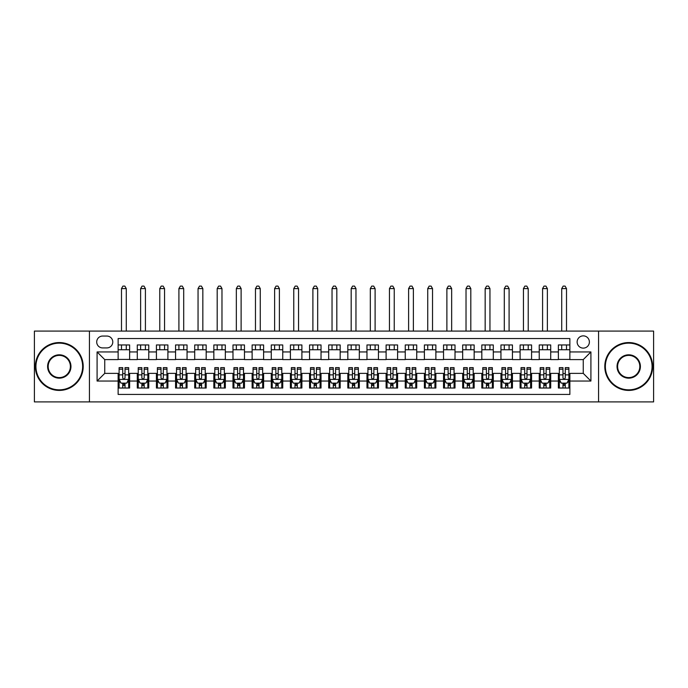 <?xml version="1.0" encoding="UTF-8"?>
<svg xmlns="http://www.w3.org/2000/svg" width="688" height="688" viewBox="0 0 688 688"><rect width="100%" height="100%" fill="white"/><g stroke="black" fill="none" stroke-linecap="round" stroke-linejoin="round"><path stroke-width="1.03" d="M583.261 335.864A6.123 6.123 0 0 0 577.137 341.988A6.123 6.123 0 0 0 583.261 348.119A6.123 6.123 0 0 0 589.384 341.988A6.123 6.123 0 0 0 583.261 335.864M598.569 401.904L653.6 401.904L653.6 331.083L598.569 331.083L598.569 401.904L89.431 401.904L89.431 331.083L34.4 331.083L34.4 401.904L89.431 401.904M569.862 344.955L558.372 344.955L558.372 351.946L550.718 351.946L550.718 359.6L558.372 359.6L558.372 351.946M550.718 351.946L550.718 344.955L539.237 344.955L539.237 351.946L531.575 351.946L531.575 359.6L539.237 359.6L539.237 351.946M531.575 351.946L531.575 344.955L520.094 344.955L520.094 351.946L512.44 351.946L512.44 359.6L520.094 359.6L520.094 351.946M512.44 351.946L512.44 344.955L500.95 344.955L500.95 351.946L493.296 351.946L493.296 359.6L500.95 359.6L500.95 351.946M493.296 351.946L493.296 344.955L481.815 344.955L481.815 351.946L474.152 351.946L474.152 359.6L481.815 359.6L481.815 351.946M474.152 351.946L474.152 344.955L462.671 344.955L462.671 351.946L455.017 351.946L455.017 359.6L462.671 359.6L462.671 351.946M455.017 351.946L455.017 344.955L443.528 344.955L443.528 351.946L435.874 351.946L435.874 359.6L443.528 359.6L443.528 351.946M435.874 351.946L435.874 344.955L424.393 344.955L424.393 351.946L416.73 351.946L416.73 359.6L424.393 359.6L424.393 351.946M416.73 351.946L416.73 344.955L405.249 344.955L405.249 351.946L397.595 351.946L397.595 359.6L405.249 359.6L405.249 351.946M397.595 351.946L397.595 344.955L386.106 344.955L386.106 351.946L378.452 351.946L378.452 359.6L386.106 359.6L386.106 351.946M378.452 351.946L378.452 344.955L366.971 344.955L366.971 351.946L359.317 351.946L359.317 359.6L366.971 359.6L366.971 351.946M359.317 351.946L359.317 344.955L347.827 344.955L347.827 351.946L340.173 351.946L340.173 359.6L347.827 359.6L347.827 351.946M340.173 351.946L340.173 344.955L328.683 344.955L328.683 351.946L321.029 351.946L321.029 359.6L328.683 359.6L328.683 351.946M321.029 351.946L321.029 344.955L309.548 344.955L309.548 351.946L301.894 351.946L301.894 359.6L309.548 359.6L309.548 351.946M301.894 351.946L301.894 344.955L290.405 344.955L290.405 351.946L282.751 351.946L282.751 359.6L290.405 359.6L290.405 351.946M282.751 351.946L282.751 344.955L271.27 344.955L271.27 351.946L263.607 351.946L263.607 359.6L271.27 359.6L271.27 351.946M263.607 351.946L263.607 344.955L252.126 344.955L252.126 351.946L244.472 351.946L244.472 359.6L252.126 359.6L252.126 351.946M244.472 351.946L244.472 344.955L232.983 344.955L232.983 351.946L225.329 351.946L225.329 359.6L232.983 359.6L232.983 351.946M225.329 351.946L225.329 344.955L213.848 344.955L213.848 351.946L206.185 351.946L206.185 359.6L213.848 359.6L213.848 351.946M206.185 351.946L206.185 344.955L194.704 344.955L194.704 351.946L187.05 351.946L187.05 359.6L194.704 359.6L194.704 351.946M187.05 351.946L187.05 344.955L175.56 344.955L175.56 351.946L167.906 351.946L167.906 359.6L175.56 359.6L175.56 351.946M167.906 351.946L167.906 344.955L156.425 344.955L156.425 351.946L148.763 351.946L148.763 359.6L156.425 359.6L156.425 351.946M148.763 351.946L148.763 344.955L137.282 344.955L137.282 359.6L129.628 359.6L129.628 344.955L118.138 344.955M118.138 388.023L129.628 388.023L129.628 373.378L137.282 373.378L137.282 388.023L148.763 388.023L148.763 373.378L156.425 373.378L156.425 381.04L148.763 381.04M156.425 381.04L156.425 388.023L167.906 388.023L167.906 373.378L175.56 373.378L175.56 381.04L167.906 381.04M175.56 381.04L175.56 388.023L187.05 388.023L187.05 373.378L194.704 373.378L194.704 381.04L187.05 381.04M194.704 381.04L194.704 388.023L206.185 388.023L206.185 373.378L213.848 373.378L213.848 381.04L206.185 381.04M213.848 381.04L213.848 388.023L225.329 388.023L225.329 373.378L232.983 373.378L232.983 381.04L225.329 381.04M232.983 381.04L232.983 388.023L244.472 388.023L244.472 373.378L252.126 373.378L252.126 381.04L244.472 381.04M252.126 381.04L252.126 388.023L263.607 388.023L263.607 373.378L271.27 373.378L271.27 381.04L263.607 381.04M271.27 381.04L271.27 388.023L282.751 388.023L282.751 373.378L290.405 373.378L290.405 381.04L282.751 381.04M290.405 381.04L290.405 388.023L301.894 388.023L301.894 373.378L309.548 373.378L309.548 381.04L301.894 381.04M309.548 381.04L309.548 388.023L321.029 388.023L321.029 373.378L328.683 373.378L328.683 381.04L321.029 381.04M328.683 381.04L328.683 388.023L340.173 388.023L340.173 373.378L347.827 373.378L347.827 381.04L340.173 381.04M347.827 381.04L347.827 388.023L359.317 388.023L359.317 373.378L366.971 373.378L366.971 381.04L359.317 381.04M366.971 381.04L366.971 388.023L378.452 388.023L378.452 373.378L386.106 373.378L386.106 381.04L378.452 381.04M386.106 381.04L386.106 388.023L397.595 388.023L397.595 373.378L405.249 373.378L405.249 381.04L397.595 381.04M405.249 381.04L405.249 388.023L416.73 388.023L416.73 373.378L424.393 373.378L424.393 381.04L416.73 381.04M424.393 381.04L424.393 388.023L435.874 388.023L435.874 373.378L443.528 373.378L443.528 381.04L435.874 381.04M443.528 381.04L443.528 388.023L455.017 388.023L455.017 373.378L462.671 373.378L462.671 381.04L455.017 381.04M462.671 381.04L462.671 388.023L474.152 388.023L474.152 373.378L481.815 373.378L481.815 381.04L474.152 381.04M481.815 381.04L481.815 388.023L493.296 388.023L493.296 373.378L500.95 373.378L500.95 381.04L493.296 381.04M500.95 381.04L500.95 388.023L512.44 388.023L512.44 373.378L520.094 373.378L520.094 381.04L512.44 381.04M520.094 381.04L520.094 388.023L531.575 388.023L531.575 373.378L539.237 373.378L539.237 381.04L531.575 381.04M539.237 381.04L539.237 388.023L550.718 388.023L550.718 373.378L558.372 373.378L558.372 381.04L550.718 381.04M102.632 347.922L106.846 347.922A5.934 5.934 0 0 0 112.78 341.988A5.934 5.934 0 0 0 106.846 336.054L102.632 336.054A5.934 5.934 0 0 0 96.707 341.988A5.934 5.934 0 0 0 102.632 347.922M598.569 331.083L89.431 331.083M569.862 351.946L569.862 338.548L118.138 338.548L118.138 359.6L104.739 359.6L104.739 373.378L118.138 373.378L118.138 394.439L569.862 394.439L569.862 373.378L583.261 373.378L583.261 359.6L569.862 359.6L569.862 351.946L590.915 351.946L590.915 381.04L569.862 381.04M118.138 381.04L97.085 381.04L97.085 351.946L118.138 351.946M558.372 381.04L558.372 388.023L569.862 388.023M118.138 349.745L129.628 349.745M118.138 359.411L129.628 359.411M118.138 373.575L119.101 373.575M122.731 373.575L125.027 373.575M128.665 373.575L129.628 373.575M118.138 383.242L119.101 383.242M122.731 383.242L125.027 383.242M128.665 383.242L129.628 383.242M137.282 359.411L148.763 359.411M137.282 349.745L148.763 349.745M137.282 373.575L138.236 373.575M141.874 373.575L144.17 373.575M147.808 373.575L148.763 373.575M137.282 383.242L138.236 383.242M141.874 383.242L144.17 383.242M147.808 383.242L148.763 383.242M156.425 373.575L157.38 373.575M161.018 373.575L163.314 373.575M166.952 373.575L167.906 373.575M156.425 383.242L157.38 383.242M161.018 383.242L163.314 383.242M166.952 383.242L167.906 383.242M156.425 349.745L167.906 349.745M156.425 359.411L167.906 359.411M175.56 373.575L176.524 373.575M180.153 373.575L182.449 373.575M186.087 373.575L187.05 373.575M175.56 383.242L176.524 383.242M180.153 383.242L182.449 383.242M186.087 383.242L187.05 383.242M175.56 349.745L187.05 349.745M175.56 359.411L187.05 359.411M194.704 373.575L195.659 373.575M199.296 373.575L201.593 373.575M205.23 373.575L206.185 373.575M194.704 383.242L195.659 383.242M199.296 383.242L201.593 383.242M205.23 383.242L206.185 383.242M194.704 349.745L206.185 349.745M194.704 359.411L206.185 359.411M213.848 373.575L214.802 373.575M218.44 373.575L220.736 373.575M224.374 373.575L225.329 373.575M213.848 383.242L214.802 383.242M218.44 383.242L220.736 383.242M224.374 383.242L225.329 383.242M213.848 349.745L225.329 349.745M213.848 359.411L225.329 359.411M232.983 373.575L233.937 373.575M237.575 373.575L239.871 373.575M243.509 373.575L244.472 373.575M232.983 383.242L233.937 383.242M237.575 383.242L239.871 383.242M243.509 383.242L244.472 383.242M232.983 349.745L244.472 349.745M232.983 359.411L244.472 359.411M252.126 373.575L253.081 373.575M256.719 373.575L259.015 373.575M262.653 373.575L263.607 373.575M252.126 383.242L253.081 383.242M256.719 383.242L259.015 383.242M262.653 383.242L263.607 383.242M252.126 349.745L263.607 349.745M252.126 359.411L263.607 359.411M271.27 373.575L272.224 373.575M275.862 373.575L278.158 373.575M281.796 373.575L282.751 373.575M271.27 383.242L272.224 383.242M275.862 383.242L278.158 383.242M281.796 383.242L282.751 383.242M271.27 349.745L282.751 349.745M271.27 359.411L282.751 359.411M290.405 373.575L291.359 373.575M294.997 373.575L297.293 373.575M300.931 373.575L301.894 373.575M290.405 383.242L291.359 383.242M294.997 383.242L297.293 383.242M300.931 383.242L301.894 383.242M290.405 349.745L301.894 349.745M290.405 359.411L301.894 359.411M309.548 373.575L310.503 373.575M314.141 373.575L316.437 373.575M320.075 373.575L321.029 373.575M309.548 383.242L310.503 383.242M314.141 383.242L316.437 383.242M320.075 383.242L321.029 383.242M309.548 349.745L321.029 349.745M309.548 359.411L321.029 359.411M328.683 373.575L329.647 373.575M333.284 373.575L335.581 373.575M339.218 373.575L340.173 373.575M328.683 383.242L329.647 383.242M333.284 383.242L335.581 383.242M339.218 383.242L340.173 383.242M328.683 349.745L340.173 349.745M328.683 359.411L340.173 359.411M347.827 373.575L348.782 373.575M352.419 373.575L354.716 373.575M358.353 373.575L359.317 373.575M347.827 383.242L348.782 383.242M352.419 383.242L354.716 383.242M358.353 383.242L359.317 383.242M347.827 349.745L359.317 349.745M347.827 359.411L359.317 359.411M366.971 373.575L367.925 373.575M371.563 373.575L373.859 373.575M377.497 373.575L378.452 373.575M366.971 383.242L367.925 383.242M371.563 383.242L373.859 383.242M377.497 383.242L378.452 383.242M366.971 349.745L378.452 349.745M366.971 359.411L378.452 359.411M386.106 373.575L387.069 373.575M390.707 373.575L393.003 373.575M396.641 373.575L397.595 373.575M386.106 383.242L387.069 383.242M390.707 383.242L393.003 383.242M396.641 383.242L397.595 383.242M386.106 349.745L397.595 349.745M386.106 359.411L397.595 359.411M405.249 373.575L406.204 373.575M409.842 373.575L412.138 373.575M415.776 373.575L416.73 373.575M405.249 383.242L406.204 383.242M409.842 383.242L412.138 383.242M415.776 383.242L416.73 383.242M405.249 349.745L416.73 349.745M405.249 359.411L416.73 359.411M424.393 373.575L425.347 373.575M428.985 373.575L431.281 373.575M434.919 373.575L435.874 373.575M424.393 383.242L425.347 383.242M428.985 383.242L431.281 383.242M434.919 383.242L435.874 383.242M424.393 349.745L435.874 349.745M424.393 359.411L435.874 359.411M443.528 373.575L444.491 373.575M448.129 373.575L450.425 373.575M454.063 373.575L455.017 373.575M443.528 383.242L444.491 383.242M448.129 383.242L450.425 383.242M454.063 383.242L455.017 383.242M443.528 349.745L455.017 349.745M443.528 359.411L455.017 359.411M462.671 373.575L463.626 373.575M467.264 373.575L469.56 373.575M473.198 373.575L474.152 373.575M462.671 383.242L463.626 383.242M467.264 383.242L469.56 383.242M473.198 383.242L474.152 383.242M462.671 349.745L474.152 349.745M462.671 359.411L474.152 359.411M481.815 373.575L482.77 373.575M486.407 373.575L488.704 373.575M492.341 373.575L493.296 373.575M481.815 383.242L482.77 383.242M486.407 383.242L488.704 383.242M492.341 383.242L493.296 383.242M481.815 349.745L493.296 349.745M481.815 359.411L493.296 359.411M500.95 373.575L501.913 373.575M505.551 373.575L507.847 373.575M511.476 373.575L512.44 373.575M500.95 383.242L501.913 383.242M505.551 383.242L507.847 383.242M511.476 383.242L512.44 383.242M500.95 349.745L512.44 349.745M500.95 359.411L512.44 359.411M520.094 373.575L521.048 373.575M524.686 373.575L526.982 373.575M530.62 373.575L531.575 373.575M520.094 383.242L521.048 383.242M524.686 383.242L526.982 383.242M530.62 383.242L531.575 383.242M520.094 349.745L531.575 349.745M520.094 359.411L531.575 359.411M539.237 373.575L540.192 373.575M543.83 373.575L546.126 373.575M549.764 373.575L550.718 373.575M539.237 383.242L540.192 383.242M543.83 383.242L546.126 383.242M549.764 383.242L550.718 383.242M539.237 349.745L550.718 349.745M539.237 359.411L550.718 359.411M558.372 373.575L559.335 373.575M562.973 373.575L565.269 373.575M568.899 373.575L569.862 373.575M558.372 383.242L559.335 383.242M562.973 383.242L565.269 383.242M568.899 383.242L569.862 383.242M558.372 349.745L569.862 349.745M558.372 359.411L569.862 359.411M104.739 359.6L97.085 351.946M104.739 373.378L97.085 381.04M590.915 351.946L583.261 359.6M590.915 381.04L583.261 373.378M122.731 385.538L125.027 385.538M119.101 369.198L122.731 369.198L122.731 367.641L119.101 367.641L119.101 379.312L121.011 383.139L126.755 383.139L128.665 379.312L128.665 367.641L125.027 367.641L125.027 369.198L128.665 369.198M128.665 379.312L128.665 388.023M119.101 379.312L119.101 388.023M125.027 383.139L125.027 388.023M122.731 388.023L122.731 383.139M122.731 369.198L122.731 377.875C123.496 379.355 124.261 379.355 125.027 377.875L125.027 369.198M126.274 349.745L126.274 344.955M126.274 331.083L126.274 288.59L121.492 288.59L121.492 331.083M121.492 349.745L121.492 344.955M121.492 288.59L122.928 286.096L124.838 286.096L126.274 288.59M59.28 343.14A23.349 23.349 0 0 0 35.931 366.489A23.349 23.349 0 0 0 59.28 389.838A23.349 23.349 0 0 0 82.637 366.489A23.349 23.349 0 0 0 59.28 343.14M59.28 390.414A23.925 23.925 0 0 1 35.355 366.489A23.925 23.925 0 0 1 59.28 342.564A23.925 23.925 0 0 1 83.205 366.489A23.925 23.925 0 0 1 59.28 390.414M59.28 354.81A11.679 11.679 0 0 1 70.959 366.489A11.679 11.679 0 0 1 59.28 378.168A11.679 11.679 0 0 1 47.61 366.489A11.679 11.679 0 0 1 59.28 354.81M59.28 377.592A11.103 11.103 0 0 0 70.382 366.489A11.103 11.103 0 0 0 59.28 355.386A11.103 11.103 0 0 0 48.177 366.489A11.103 11.103 0 0 0 59.28 377.592M628.72 343.14A23.349 23.349 0 0 0 605.363 366.489A23.349 23.349 0 0 0 628.72 389.838A23.349 23.349 0 0 0 652.069 366.489A23.349 23.349 0 0 0 628.72 343.14M628.72 390.414A23.925 23.925 0 0 1 604.795 366.489A23.925 23.925 0 0 1 628.72 342.564A23.925 23.925 0 0 1 652.645 366.489A23.925 23.925 0 0 1 628.72 390.414M628.72 354.81A11.679 11.679 0 0 1 640.39 366.489A11.679 11.679 0 0 1 628.72 378.168A11.679 11.679 0 0 1 617.041 366.489A11.679 11.679 0 0 1 628.72 354.81M628.72 377.592A11.103 11.103 0 0 0 639.823 366.489A11.103 11.103 0 0 0 628.72 355.386A11.103 11.103 0 0 0 617.618 366.489A11.103 11.103 0 0 0 628.72 377.592M141.874 385.538L144.17 385.538M138.236 369.198L141.874 369.198L141.874 367.641L138.236 367.641L138.236 379.312L140.154 383.139L145.89 383.139L147.808 379.312L147.808 367.641L144.17 367.641L144.17 369.198L147.808 369.198M147.808 379.312L147.808 388.023M138.236 379.312L138.236 388.023M144.17 383.139L144.17 388.023M141.874 388.023L141.874 383.139M141.874 369.198L141.874 377.875C142.64 379.355 143.405 379.355 144.17 377.875L144.17 369.198M145.417 349.745L145.417 344.955M145.417 331.083L145.417 288.59L140.627 288.59L140.627 331.083M140.627 349.745L140.627 344.955M140.627 288.59L142.063 286.096L143.981 286.096L145.417 288.59M161.018 385.538L163.314 385.538M157.38 369.198L161.018 369.198L161.018 367.641L157.38 367.641L157.38 379.312L159.289 383.139L165.034 383.139L166.952 379.312L166.952 367.641L163.314 367.641L163.314 369.198L166.952 369.198M166.952 379.312L166.952 388.023M157.38 379.312L157.38 388.023M163.314 383.139L163.314 388.023M161.018 388.023L161.018 383.139M161.018 369.198L161.018 377.875C161.783 379.355 162.549 379.355 163.314 377.875L163.314 369.198M164.552 349.745L164.552 344.955M164.552 331.083L164.552 288.59L159.771 288.59L159.771 331.083M159.771 349.745L159.771 344.955M159.771 288.59L161.207 286.096L163.125 286.096L164.552 288.59M180.153 385.538L182.449 385.538M176.524 369.198L180.153 369.198L180.153 367.641L176.524 367.641L176.524 379.312L178.433 383.139L184.178 383.139L186.087 379.312L186.087 367.641L182.449 367.641L182.449 369.198L186.087 369.198M186.087 379.312L186.087 388.023M176.524 379.312L176.524 388.023M182.449 383.139L182.449 388.023M180.153 388.023L180.153 383.139M180.153 369.198L180.153 377.875C180.918 379.355 181.684 379.355 182.449 377.875L182.449 369.198M183.696 349.745L183.696 344.955M183.696 331.083L183.696 288.59L178.914 288.59L178.914 331.083M178.914 349.745L178.914 344.955M178.914 288.59L180.351 286.096L182.26 286.096L183.696 288.59M199.296 385.538L201.593 385.538M195.659 369.198L199.296 369.198L199.296 367.641L195.659 367.641L195.659 379.312L197.576 383.139L203.313 383.139L205.23 379.312L205.23 367.641L201.593 367.641L201.593 369.198L205.23 369.198M205.23 379.312L205.23 388.023M195.659 379.312L195.659 388.023M201.593 383.139L201.593 388.023M199.296 388.023L199.296 383.139M199.296 369.198L199.296 377.875C200.062 379.355 200.827 379.355 201.593 377.875L201.593 369.198M202.84 349.745L202.84 344.955M202.84 331.083L202.84 288.59L198.049 288.59L198.049 331.083M198.049 349.745L198.049 344.955M198.049 288.59L199.486 286.096L201.403 286.096L202.84 288.59M218.44 385.538L220.736 385.538M214.802 369.198L218.44 369.198L218.44 367.641L214.802 367.641L214.802 379.312L216.711 383.139L222.456 383.139L224.374 379.312L224.374 367.641L220.736 367.641L220.736 369.198L224.374 369.198M224.374 379.312L224.374 388.023M214.802 379.312L214.802 388.023M220.736 383.139L220.736 388.023M218.44 388.023L218.44 383.139M218.44 369.198L218.44 377.875C219.205 379.355 219.971 379.355 220.736 377.875L220.736 369.198M221.975 349.745L221.975 344.955M221.975 331.083L221.975 288.59L217.193 288.59L217.193 331.083M217.193 349.745L217.193 344.955M217.193 288.59L218.629 286.096L220.547 286.096L221.975 288.59M237.575 385.538L239.871 385.538M233.937 369.198L237.575 369.198L237.575 367.641L233.937 367.641L233.937 379.312L235.855 383.139L241.6 383.139L243.509 379.312L243.509 367.641L239.871 367.641L239.871 369.198L243.509 369.198M243.509 379.312L243.509 388.023M233.937 379.312L233.937 388.023M239.871 383.139L239.871 388.023M237.575 388.023L237.575 383.139M237.575 369.198L237.575 377.875C238.34 379.355 239.106 379.355 239.871 377.875L239.871 369.198M241.118 349.745L241.118 344.955M241.118 331.083L241.118 288.59L236.337 288.59L236.337 331.083M236.337 349.745L236.337 344.955M236.337 288.59L237.773 286.096L239.682 286.096L241.118 288.59M256.719 385.538L259.015 385.538M253.081 369.198L256.719 369.198L256.719 367.641L253.081 367.641L253.081 379.312L254.999 383.139L260.735 383.139L262.653 379.312L262.653 367.641L259.015 367.641L259.015 369.198L262.653 369.198M262.653 379.312L262.653 388.023M253.081 379.312L253.081 388.023M259.015 383.139L259.015 388.023M256.719 388.023L256.719 383.139M256.719 369.198L256.719 377.875C257.484 379.355 258.249 379.355 259.015 377.875L259.015 369.198M260.262 349.745L260.262 344.955M260.262 331.083L260.262 288.59L255.472 288.59L255.472 331.083M255.472 349.745L255.472 344.955M255.472 288.59L256.908 286.096L258.826 286.096L260.262 288.59M275.862 385.538L278.158 385.538M272.224 369.198L275.862 369.198L275.862 367.641L272.224 367.641L272.224 379.312L274.134 383.139L279.878 383.139L281.796 379.312L281.796 367.641L278.158 367.641L278.158 369.198L281.796 369.198M281.796 379.312L281.796 388.023M272.224 379.312L272.224 388.023M278.158 383.139L278.158 388.023M275.862 388.023L275.862 383.139M275.862 369.198L275.862 377.875C276.628 379.355 277.393 379.355 278.158 377.875L278.158 369.198M279.397 349.745L279.397 344.955M279.397 331.083L279.397 288.59L274.615 288.59L274.615 331.083M274.615 349.745L274.615 344.955M274.615 288.59L276.051 286.096L277.961 286.096L279.397 288.59M294.997 385.538L297.293 385.538M291.359 369.198L294.997 369.198L294.997 367.641L291.359 367.641L291.359 379.312L293.277 383.139L299.022 383.139L300.931 379.312L300.931 367.641L297.293 367.641L297.293 369.198L300.931 369.198M300.931 379.312L300.931 388.023M291.359 379.312L291.359 388.023M297.293 383.139L297.293 388.023M294.997 388.023L294.997 383.139M294.997 369.198L294.997 377.875C295.763 379.355 296.528 379.355 297.293 377.875L297.293 369.198M298.54 349.745L298.54 344.955M298.54 331.083L298.54 288.59L293.759 288.59L293.759 331.083M293.759 349.745L293.759 344.955M293.759 288.59L295.195 286.096L297.104 286.096L298.54 288.59M314.141 385.538L316.437 385.538M310.503 369.198L314.141 369.198L314.141 367.641L310.503 367.641L310.503 379.312L312.421 383.139L318.157 383.139L320.075 379.312L320.075 367.641L316.437 367.641L316.437 369.198L320.075 369.198M320.075 379.312L320.075 388.023M310.503 379.312L310.503 388.023M316.437 383.139L316.437 388.023M314.141 388.023L314.141 383.139M314.141 369.198L314.141 377.875C314.906 379.355 315.672 379.355 316.437 377.875L316.437 369.198M317.684 349.745L317.684 344.955M317.684 331.083L317.684 288.59L312.894 288.59L312.894 331.083M312.894 349.745L312.894 344.955M312.894 288.59L314.33 286.096L316.248 286.096L317.684 288.59M333.284 385.538L335.581 385.538M329.647 369.198L333.284 369.198L333.284 367.641L329.647 367.641L329.647 379.312L331.556 383.139L337.301 383.139L339.218 379.312L339.218 367.641L335.581 367.641L335.581 369.198L339.218 369.198M339.218 379.312L339.218 388.023M329.647 379.312L329.647 388.023M335.581 383.139L335.581 388.023M333.284 388.023L333.284 383.139M333.284 369.198L333.284 377.875C334.05 379.355 334.815 379.355 335.581 377.875L335.581 369.198M336.819 349.745L336.819 344.955M336.819 331.083L336.819 288.59L332.037 288.59L332.037 331.083M332.037 349.745L332.037 344.955M332.037 288.59L333.474 286.096L335.383 286.096L336.819 288.59M352.419 385.538L354.716 385.538M348.782 369.198L352.419 369.198L352.419 367.641L348.782 367.641L348.782 379.312L350.699 383.139L356.444 383.139L358.353 379.312L358.353 367.641L354.716 367.641L354.716 369.198L358.353 369.198M358.353 379.312L358.353 388.023M348.782 379.312L348.782 388.023M354.716 383.139L354.716 388.023M352.419 388.023L352.419 383.139M352.419 369.198L352.419 377.875C353.185 379.355 353.95 379.355 354.716 377.875L354.716 369.198M355.963 349.745L355.963 344.955M355.963 331.083L355.963 288.59L351.181 288.59L351.181 331.083M351.181 349.745L351.181 344.955M351.181 288.59L352.617 286.096L354.526 286.096L355.963 288.59M371.563 385.538L373.859 385.538M367.925 369.198L371.563 369.198L371.563 367.641L367.925 367.641L367.925 379.312L369.843 383.139L375.579 383.139L377.497 379.312L377.497 367.641L373.859 367.641L373.859 369.198L377.497 369.198M377.497 379.312L377.497 388.023M367.925 379.312L367.925 388.023M373.859 383.139L373.859 388.023M371.563 388.023L371.563 383.139M371.563 369.198L371.563 377.875C372.328 379.355 373.094 379.355 373.859 377.875L373.859 369.198M375.106 349.745L375.106 344.955M375.106 331.083L375.106 288.59L370.316 288.59L370.316 331.083M370.316 349.745L370.316 344.955M370.316 288.59L371.752 286.096L373.67 286.096L375.106 288.59M390.707 385.538L393.003 385.538M387.069 369.198L390.707 369.198L390.707 367.641L387.069 367.641L387.069 379.312L388.978 383.139L394.723 383.139L396.641 379.312L396.641 367.641L393.003 367.641L393.003 369.198L396.641 369.198M396.641 379.312L396.641 388.023M387.069 379.312L387.069 388.023M393.003 383.139L393.003 388.023M390.707 388.023L390.707 383.139M390.707 369.198L390.707 377.875C391.472 379.355 392.237 379.355 393.003 377.875L393.003 369.198M394.241 349.745L394.241 344.955M394.241 331.083L394.241 288.59L389.46 288.59L389.46 331.083M389.46 349.745L389.46 344.955M389.46 288.59L390.896 286.096L392.805 286.096L394.241 288.59M409.842 385.538L412.138 385.538M406.204 369.198L409.842 369.198L409.842 367.641L406.204 367.641L406.204 379.312L408.122 383.139L413.866 383.139L415.776 379.312L415.776 367.641L412.138 367.641L412.138 369.198L415.776 369.198M415.776 379.312L415.776 388.023M406.204 379.312L406.204 388.023M412.138 383.139L412.138 388.023M409.842 388.023L409.842 383.139M409.842 369.198L409.842 377.875C410.607 379.355 411.372 379.355 412.138 377.875L412.138 369.198M413.385 349.745L413.385 344.955M413.385 331.083L413.385 288.59L408.603 288.59L408.603 331.083M408.603 349.745L408.603 344.955M408.603 288.59L410.039 286.096L411.949 286.096L413.385 288.59M428.985 385.538L431.281 385.538M425.347 369.198L428.985 369.198L428.985 367.641L425.347 367.641L425.347 379.312L427.265 383.139L433.001 383.139L434.919 379.312L434.919 367.641L431.281 367.641L431.281 369.198L434.919 369.198M434.919 379.312L434.919 388.023M425.347 379.312L425.347 388.023M431.281 383.139L431.281 388.023M428.985 388.023L428.985 383.139M428.985 369.198L428.985 377.875C429.751 379.355 430.516 379.355 431.281 377.875L431.281 369.198M432.528 349.745L432.528 344.955M432.528 331.083L432.528 288.59L427.738 288.59L427.738 331.083M427.738 349.745L427.738 344.955M427.738 288.59L429.174 286.096L431.092 286.096L432.528 288.59M448.129 385.538L450.425 385.538M444.491 369.198L448.129 369.198L448.129 367.641L444.491 367.641L444.491 379.312L446.4 383.139L452.145 383.139L454.063 379.312L454.063 367.641L450.425 367.641L450.425 369.198L454.063 369.198M454.063 379.312L454.063 388.023M444.491 379.312L444.491 388.023M450.425 383.139L450.425 388.023M448.129 388.023L448.129 383.139M448.129 369.198L448.129 377.875C448.886 379.355 449.66 379.355 450.425 377.875L450.425 369.198M451.663 349.745L451.663 344.955M451.663 331.083L451.663 288.59L446.882 288.59L446.882 331.083M446.882 349.745L446.882 344.955M446.882 288.59L448.318 286.096L450.227 286.096L451.663 288.59M467.264 385.538L469.56 385.538M463.626 369.198L467.264 369.198L467.264 367.641L463.626 367.641L463.626 379.312L465.544 383.139L471.289 383.139L473.198 379.312L473.198 367.641L469.56 367.641L469.56 369.198L473.198 369.198M473.198 379.312L473.198 388.023M463.626 379.312L463.626 388.023M469.56 383.139L469.56 388.023M467.264 388.023L467.264 383.139M467.264 369.198L467.264 377.875C468.029 379.355 468.795 379.355 469.56 377.875L469.56 369.198M470.807 349.745L470.807 344.955M470.807 331.083L470.807 288.59L466.025 288.59L466.025 331.083M466.025 349.745L466.025 344.955M466.025 288.59L467.453 286.096L469.371 286.096L470.807 288.59M486.407 385.538L488.704 385.538M482.77 369.198L486.407 369.198L486.407 367.641L482.77 367.641L482.77 379.312L484.687 383.139L490.424 383.139L492.341 379.312L492.341 367.641L488.704 367.641L488.704 369.198L492.341 369.198M492.341 379.312L492.341 388.023M482.77 379.312L482.77 388.023M488.704 383.139L488.704 388.023M486.407 388.023L486.407 383.139M486.407 369.198L486.407 377.875C487.173 379.355 487.938 379.355 488.704 377.875L488.704 369.198M489.951 349.745L489.951 344.955M489.951 331.083L489.951 288.59L485.16 288.59L485.16 331.083M485.16 349.745L485.16 344.955M485.16 288.59L486.597 286.096L488.514 286.096L489.951 288.59M505.551 385.538L507.847 385.538M501.913 369.198L505.551 369.198L505.551 367.641L501.913 367.641L501.913 379.312L503.822 383.139L509.567 383.139L511.476 379.312L511.476 367.641L507.847 367.641L507.847 369.198L511.476 369.198M511.476 379.312L511.476 388.023M501.913 379.312L501.913 388.023M507.847 383.139L507.847 388.023M505.551 388.023L505.551 383.139M505.551 369.198L505.551 377.875C506.308 379.355 507.073 379.355 507.847 377.875L507.847 369.198M509.086 349.745L509.086 344.955M509.086 331.083L509.086 288.59L504.304 288.59L504.304 331.083M504.304 349.745L504.304 344.955M504.304 288.59L505.74 286.096L507.649 286.096L509.086 288.59M524.686 385.538L526.982 385.538M521.048 369.198L524.686 369.198L524.686 367.641L521.048 367.641L521.048 379.312L522.966 383.139L528.711 383.139L530.62 379.312L530.62 367.641L526.982 367.641L526.982 369.198L530.62 369.198M530.62 379.312L530.62 388.023M521.048 379.312L521.048 388.023M526.982 383.139L526.982 388.023M524.686 388.023L524.686 383.139M524.686 369.198L524.686 377.875C525.451 379.355 526.217 379.355 526.982 377.875L526.982 369.198M528.229 349.745L528.229 344.955M528.229 331.083L528.229 288.59L523.448 288.59L523.448 331.083M523.448 349.745L523.448 344.955M523.448 288.59L524.875 286.096L526.793 286.096L528.229 288.59M543.83 385.538L546.126 385.538M540.192 369.198L543.83 369.198L543.83 367.641L540.192 367.641L540.192 379.312L542.11 383.139L547.846 383.139L549.764 379.312L549.764 367.641L546.126 367.641L546.126 369.198L549.764 369.198M549.764 379.312L549.764 388.023M540.192 379.312L540.192 388.023M546.126 383.139L546.126 388.023M543.83 388.023L543.83 383.139M543.83 369.198L543.83 377.875C544.595 379.355 545.36 379.355 546.126 377.875L546.126 369.198M547.373 349.745L547.373 344.955M547.373 331.083L547.373 288.59L542.583 288.59L542.583 331.083M542.583 349.745L542.583 344.955M542.583 288.59L544.019 286.096L545.937 286.096L547.373 288.59M562.973 385.538L565.269 385.538M559.335 369.198L562.973 369.198L562.973 367.641L559.335 367.641L559.335 379.312L561.245 383.139L566.989 383.139L568.899 379.312L568.899 367.641L565.269 367.641L565.269 369.198L568.899 369.198M568.899 379.312L568.899 388.023M559.335 379.312L559.335 388.023M565.269 383.139L565.269 388.023M562.973 388.023L562.973 383.139M562.973 369.198L562.973 377.875C563.73 379.355 564.495 379.355 565.269 377.875L565.269 369.198M566.508 349.745L566.508 344.955M566.508 331.083L566.508 288.59L561.726 288.59L561.726 331.083M561.726 349.745L561.726 344.955M561.726 288.59L563.162 286.096L565.072 286.096L566.508 288.59M137.282 381.04L129.628 381.04M137.282 351.946L129.628 351.946M119.144 379.406L128.622 379.406M128.665 382.089L127.28 382.089M120.486 382.089L119.101 382.089M125.027 374.874L128.665 374.874M119.101 374.874L122.731 374.874M122.731 384.317L125.027 384.317M138.288 379.406L147.757 379.406M147.808 382.089L146.424 382.089M139.63 382.089L138.236 382.089M144.17 374.874L147.808 374.874M138.236 374.874L141.874 374.874M141.874 384.317L144.17 384.317M157.423 379.406L166.9 379.406M166.952 382.089L165.559 382.089M158.765 382.089L157.38 382.089M163.314 374.874L166.952 374.874M157.38 374.874L161.018 374.874M161.018 384.317L163.314 384.317M176.567 379.406L186.044 379.406M186.087 382.089L184.702 382.089M177.908 382.089L176.524 382.089M182.449 374.874L186.087 374.874M176.524 374.874L180.153 374.874M180.153 384.317L182.449 384.317M195.71 379.406L205.179 379.406M205.23 382.089L203.846 382.089M197.043 382.089L195.659 382.089M201.593 374.874L205.23 374.874M195.659 374.874L199.296 374.874M199.296 384.317L201.593 384.317M214.845 379.406L224.322 379.406M224.374 382.089L222.981 382.089M216.187 382.089L214.802 382.089M220.736 374.874L224.374 374.874M214.802 374.874L218.44 374.874M218.44 384.317L220.736 384.317M233.989 379.406L243.466 379.406M243.509 382.089L242.124 382.089M235.33 382.089L233.937 382.089M239.871 374.874L243.509 374.874M233.937 374.874L237.575 374.874M237.575 384.317L239.871 384.317M253.132 379.406L262.601 379.406M262.653 382.089L261.268 382.089M254.465 382.089L253.081 382.089M259.015 374.874L262.653 374.874M253.081 374.874L256.719 374.874M256.719 384.317L259.015 384.317M272.267 379.406L281.745 379.406M281.796 382.089L280.403 382.089M273.609 382.089L272.224 382.089M278.158 374.874L281.796 374.874M272.224 374.874L275.862 374.874M275.862 384.317L278.158 384.317M291.411 379.406L300.888 379.406M300.931 382.089L299.547 382.089M292.753 382.089L291.359 382.089M297.293 374.874L300.931 374.874M291.359 374.874L294.997 374.874M294.997 384.317L297.293 384.317M310.555 379.406L320.023 379.406M320.075 382.089L318.69 382.089M311.888 382.089L310.503 382.089M316.437 374.874L320.075 374.874M310.503 374.874L314.141 374.874M314.141 384.317L316.437 384.317M329.69 379.406L339.167 379.406M339.218 382.089L337.825 382.089M331.031 382.089L329.647 382.089M335.581 374.874L339.218 374.874M329.647 374.874L333.284 374.874M333.284 384.317L335.581 384.317M348.833 379.406L358.31 379.406M358.353 382.089L356.969 382.089M350.175 382.089L348.782 382.089M354.716 374.874L358.353 374.874M348.782 374.874L352.419 374.874M352.419 384.317L354.716 384.317M367.977 379.406L377.445 379.406M377.497 382.089L376.112 382.089M369.31 382.089L367.925 382.089M373.859 374.874L377.497 374.874M367.925 374.874L371.563 374.874M371.563 384.317L373.859 384.317M387.112 379.406L396.589 379.406M396.641 382.089L395.247 382.089M388.453 382.089L387.069 382.089M393.003 374.874L396.641 374.874M387.069 374.874L390.707 374.874M390.707 384.317L393.003 384.317M406.255 379.406L415.733 379.406M415.776 382.089L414.391 382.089M407.597 382.089L406.204 382.089M412.138 374.874L415.776 374.874M406.204 374.874L409.842 374.874M409.842 384.317L412.138 384.317M425.399 379.406L434.868 379.406M434.919 382.089L433.535 382.089M426.732 382.089L425.347 382.089M431.281 374.874L434.919 374.874M425.347 374.874L428.985 374.874M428.985 384.317L431.281 384.317M444.534 379.406L454.011 379.406M454.063 382.089L452.67 382.089M445.876 382.089L444.491 382.089M450.425 374.874L454.063 374.874M444.491 374.874L448.129 374.874M448.129 384.317L450.425 384.317M463.678 379.406L473.155 379.406M473.198 382.089L471.813 382.089M465.019 382.089L463.626 382.089M469.56 374.874L473.198 374.874M463.626 374.874L467.264 374.874M467.264 384.317L469.56 384.317M482.821 379.406L492.29 379.406M492.341 382.089L490.957 382.089M484.154 382.089L482.77 382.089M488.704 374.874L492.341 374.874M482.77 374.874L486.407 374.874M486.407 384.317L488.704 384.317M501.956 379.406L511.433 379.406M511.476 382.089L510.092 382.089M503.298 382.089L501.913 382.089M507.847 374.874L511.476 374.874M501.913 374.874L505.551 374.874M505.551 384.317L507.847 384.317M521.1 379.406L530.577 379.406M530.62 382.089L529.235 382.089M522.441 382.089L521.048 382.089M526.982 374.874L530.62 374.874M521.048 374.874L524.686 374.874M524.686 384.317L526.982 384.317M540.243 379.406L549.712 379.406M549.764 382.089L548.37 382.089M541.576 382.089L540.192 382.089M546.126 374.874L549.764 374.874M540.192 374.874L543.83 374.874M543.83 384.317L546.126 384.317M559.378 379.406L568.856 379.406M568.899 382.089L567.514 382.089M560.72 382.089L559.335 382.089M565.269 374.874L568.899 374.874M559.335 374.874L562.973 374.874M562.973 384.317L565.269 384.317"/></g></svg>
